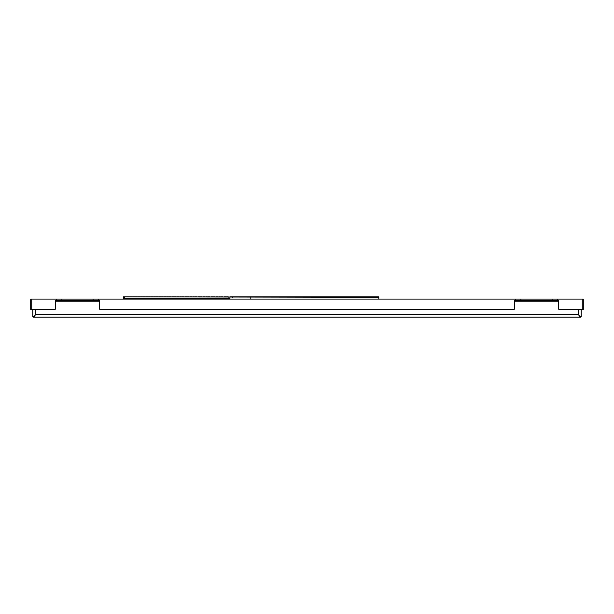 <?xml version="1.0" encoding="UTF-8"?>
<svg xmlns="http://www.w3.org/2000/svg" width="614" height="614" viewBox="0 0 614 614"><rect width="100%" height="100%" fill="white"/><g stroke="black" fill="none" stroke-linecap="round" stroke-linejoin="round"><path stroke-width="0.92" d="M31.736 299.095L583.3 299.095L583.3 309.494L559.385 309.494A1.036 1.036 0 0 1 558.349 308.451L558.349 300.653L514.678 300.653L514.678 308.451A1.036 1.036 0 0 1 513.642 309.494L100.358 309.494A1.036 1.036 0 0 1 99.322 308.451L99.322 300.653L55.651 300.653L55.651 308.451A1.036 1.036 0 0 1 54.615 309.494L30.7 309.494L30.7 299.095L31.736 299.095L31.736 309.494M583.3 300.653L583.3 308.451M581.742 309.494L581.22 309.494L581.22 316.41A0.783 0.783 0 0 1 580.437 317.185L33.578 317.185L35.635 314.591L578.365 314.591L580.422 317.185A0.783 0.783 -90 0 0 581.22 316.41L580.284 316.41M56.695 299.095L56.695 300.653M98.278 299.095L98.278 300.653M515.722 299.095L515.722 300.653M557.305 299.095L557.305 300.653M558.349 301.85L514.678 301.85M99.322 301.85L55.651 301.85M32.78 316.41A0.783 0.783 0 0 0 33.563 317.185L33.578 317.185A0.783 0.783 0 0 1 32.78 316.41L32.78 309.494L32.78 316.41L33.716 316.41M581.22 309.494L581.22 316.41M229.958 298.373L229.958 296.815L229.958 298.373L123.391 298.373L123.391 296.815L378.792 297.337L378.792 299.095M250.804 299.095L250.804 297.337M229.958 296.815L378.792 296.815L378.792 297.337M161.444 298.373L161.444 299.095M138.572 299.095L138.572 298.373M127.804 296.815L129.37 296.815M133.008 296.815L134.566 296.815M138.204 296.815L139.762 296.815M143.4 296.815L144.965 296.815M148.603 296.815L150.161 296.815M153.799 296.815L155.357 296.815M158.995 296.815L160.561 296.815M164.199 296.815L165.757 296.815M169.395 296.815L170.953 296.815M174.591 296.815L176.157 296.815M179.795 296.815L181.353 296.815M184.991 296.815L186.549 296.815M190.186 296.815L191.752 296.815M195.39 296.815L196.948 296.815M200.586 296.815L202.144 296.815M205.782 296.815L207.348 296.815M210.986 296.815L212.544 296.815M216.182 296.815L217.74 296.815M221.378 296.815L222.943 296.815M226.581 296.815L228.139 296.815M223.98 296.815L225.538 296.815M218.784 296.815L220.342 296.815M213.58 296.815L215.146 296.815M208.384 296.815L209.942 296.815M203.188 296.815L204.746 296.815M197.984 296.815L199.55 296.815M192.788 296.815L194.346 296.815M187.592 296.815L189.15 296.815M182.389 296.815L183.954 296.815M177.193 296.815L178.751 296.815M171.997 296.815L173.555 296.815M166.793 296.815L168.359 296.815M161.597 296.815L163.155 296.815M156.401 296.815L157.959 296.815M151.197 296.815L152.763 296.815M146.002 296.815L147.56 296.815M140.806 296.815L142.364 296.815M135.602 296.815L137.168 296.815M130.406 296.815L131.964 296.815M125.21 296.815L126.768 296.815M61.891 299.095L61.891 300.653M93.082 299.095L93.082 300.653M520.918 299.095L520.918 300.653M552.109 299.095L552.109 300.653M582.264 299.095L582.264 309.494M578.365 309.494L578.365 314.591M35.635 309.494L35.635 314.591M124.427 298.373L124.427 296.815M228.922 298.373L228.922 296.815M373.596 297.337L373.596 296.815M232.56 297.337L232.56 296.815"/></g></svg>
